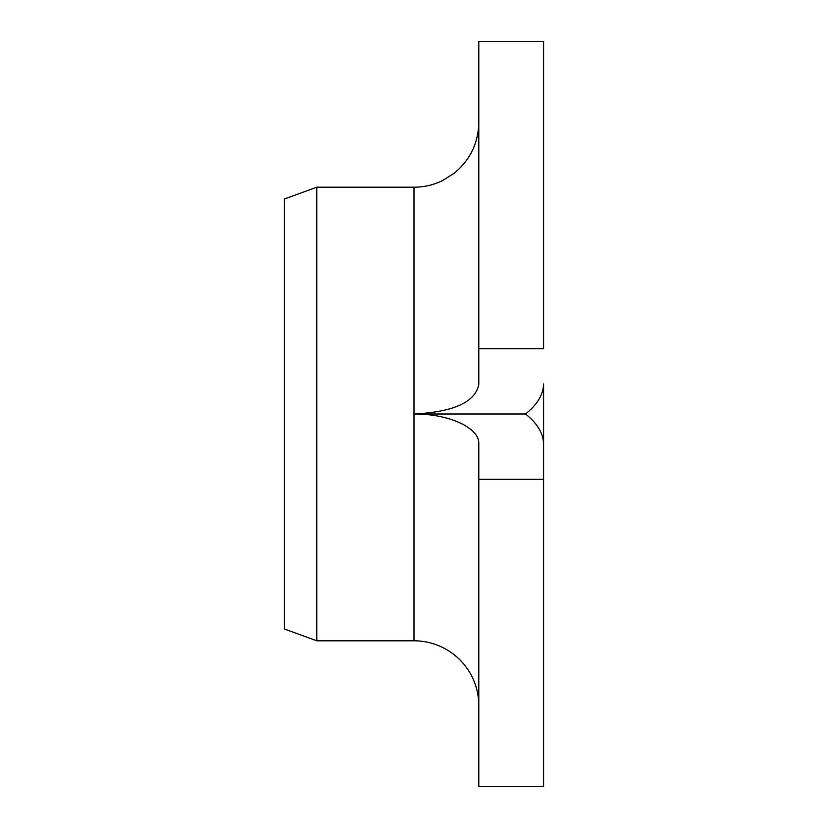 <?xml version="1.0" encoding="UTF-8"?>
<svg xmlns="http://www.w3.org/2000/svg" width="828" height="828" viewBox="0 0 828 828"><rect width="100%" height="100%" fill="white"/><g stroke="black" fill="none" stroke-linecap="round" stroke-linejoin="round"><path stroke-width="1.24" d="M478.801 479.298L543.603 479.298L543.603 444.098C543.282 433.303 537.237 423.274 525.48 414C537.237 404.726 543.282 394.697 543.603 383.902L543.603 786.6L478.801 786.6L478.801 443.518C479.391 427.962 449.19 413.752 414 414C453.62 412.013 475.22 402.18 478.801 384.482L478.801 41.4L543.603 41.4L543.603 348.702L478.801 348.702M525.48 414L414 414L414 640.8L316.803 640.8L284.397 629.011L284.397 198.989L316.803 187.2L316.803 640.8M478.801 705.601A64.801 64.801 0 0 0 414 640.8M414 414L414 187.2L316.803 187.2M414 187.2C424.008 187.169 433.51 184.965 442.504 180.597L454.117 173.29C470.118 160.094 478.346 143.13 478.801 122.399"/></g></svg>
